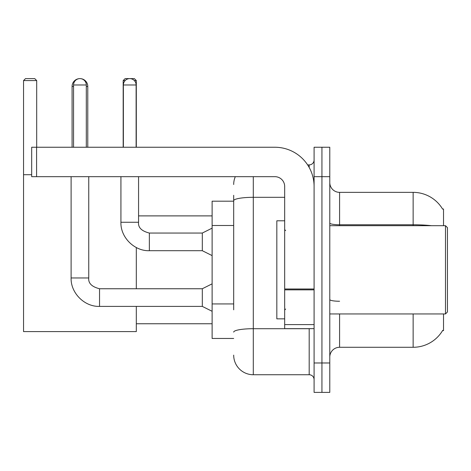 <?xml version="1.0" encoding="UTF-8"?>
<svg xmlns="http://www.w3.org/2000/svg" width="471" height="471" viewBox="0 0 471 471"><rect width="100%" height="100%" fill="white"/><g stroke="black" fill="none" stroke-linecap="round" stroke-linejoin="round"><path stroke-width="0.71" d="M443.529 225.691L443.529 209.024L442.563 209.024M443.529 313.945L443.529 330.613L442.563 330.613L442.734 330.324A34.318 34.318 0 0 1 413.132 347.286A34.318 34.318 0 0 0 442.563 330.613M233.687 219.604L233.687 195.294L233.687 201.182L212.115 201.182L212.115 338.461L233.687 338.461M339.585 313.945L339.585 347.286A9.809 9.809 0 0 0 329.782 357.089A9.809 9.809 0 0 1 339.585 347.286L413.132 347.286L413.132 313.945M321.934 362.976L321.934 392.39L329.782 392.39L329.782 362.976L321.934 362.976L321.934 392.39L314.092 392.39L314.092 362.976L321.934 362.976L321.934 176.666L321.934 362.976M314.092 362.976L314.092 147.246L321.934 147.246L321.934 176.666L321.934 147.246L329.782 147.246L329.782 362.976M431.518 225.691A34.318 5.958 180 0 0 413.132 224.767L413.132 192.356A34.318 34.318 0 0 1 442.634 209.148A34.318 34.318 0 0 0 413.132 192.356L339.585 192.356A9.809 9.809 0 0 1 329.782 182.548A9.809 9.809 0 0 0 339.585 192.356L339.585 225.691M233.687 309.818L233.687 195.294M253.298 176.666L253.298 374.739L309.188 374.739L309.188 328.652M307.628 164.897L309.188 164.897A4.904 4.904 0 0 0 314.092 159.999M314.092 379.644A4.904 4.904 0 0 0 309.188 374.739M233.687 184.508A19.611 19.611 0 0 1 235.323 176.666M253.298 374.739A19.611 19.611 0 0 1 233.687 355.128M72.087 147.246L72.087 86.452A7.842 7.842 0 0 1 79.935 78.61A6.376 6.376 0 0 1 86.305 84.98L86.305 147.246M87.777 147.246L87.777 86.452A7.842 7.842 0 0 0 79.935 78.61A6.376 6.376 0 0 0 73.558 84.98L73.558 147.246M136.313 306.397L136.313 331.596L23.55 331.596L23.55 80.57L25.511 78.61L34.73 78.61L36.691 80.57L23.55 80.57M36.691 147.246L36.691 80.57M23.55 174.706L31.687 174.706M136.313 288.747L136.313 247.534M125.145 80.57L123.178 80.57L125.139 78.61L134.353 78.61L136.313 80.57L136.313 147.246M136.313 80.57L134.347 80.57M123.178 80.57L123.178 147.246M212.115 311.296L202.306 306.397L202.306 288.747L212.115 283.842M71.109 176.666L71.109 277.961L88.76 277.961L88.76 176.666M123.373 147.246L123.373 84.98A6.376 6.376 0 0 1 129.743 78.61A6.376 6.376 0 0 1 136.119 84.98L136.119 147.246M212.115 255.6L202.306 250.702L202.306 233.051L212.115 228.147M120.923 176.666L120.923 222.265L138.568 222.265L138.568 176.666M314.092 328.652L284.678 328.652L284.678 289L314.092 289L314.092 186.469A39.223 39.223 0 0 0 274.87 147.246L36.591 147.246L36.591 176.666L274.87 176.666A9.809 9.809 0 0 1 284.678 186.469L284.678 289M36.591 176.666L31.687 176.666L31.687 147.246L36.591 147.246M445.489 225.691L447.45 227.658L447.45 311.985L445.489 313.945L445.489 225.691L329.782 225.691M284.678 220.793L276.83 220.793L276.83 318.849L284.678 318.849M233.687 225.491L212.115 225.491M233.687 303.936L212.115 303.936M413.132 225.691L413.132 224.767L339.585 224.767A9.809 1.701 -0 0 1 329.782 223.066M329.782 176.666L314.092 176.666M339.585 301.252A9.809 1.701 0 0 1 329.782 299.55M310.895 328.652A4.904 0.854 0 0 1 309.188 328.705L253.298 328.705A19.611 3.403 180 0 0 233.687 332.114M233.687 200.717A19.611 3.403 180 0 1 253.298 197.314L284.678 197.314M309.188 167.482L309.188 164.897M73.558 86.452L72.087 86.452M87.777 86.452L86.305 86.452M202.306 306.397L99.546 306.397L99.546 288.747C91.763 286.786 88.165 283.189 88.76 277.961M73.558 84.98L86.305 84.98M202.306 250.702L149.354 250.702L149.354 233.051L202.306 233.051M123.373 84.98L136.119 84.98M314.092 289.853L284.678 289.853M284.678 324.601L314.092 324.601M136.313 323.754L212.115 323.754M138.568 215.889L212.115 215.889M202.306 288.747L99.546 288.747M71.109 277.961C70.573 292.968 84.533 306.933 99.546 306.397M120.923 222.265C120.388 237.272 134.347 251.237 149.354 250.702M138.568 222.265C137.979 227.493 141.571 231.09 149.354 233.051M329.782 313.945L445.489 313.945M285.656 230.596L284.678 229.618M285.656 309.041L284.678 310.024"/></g></svg>
